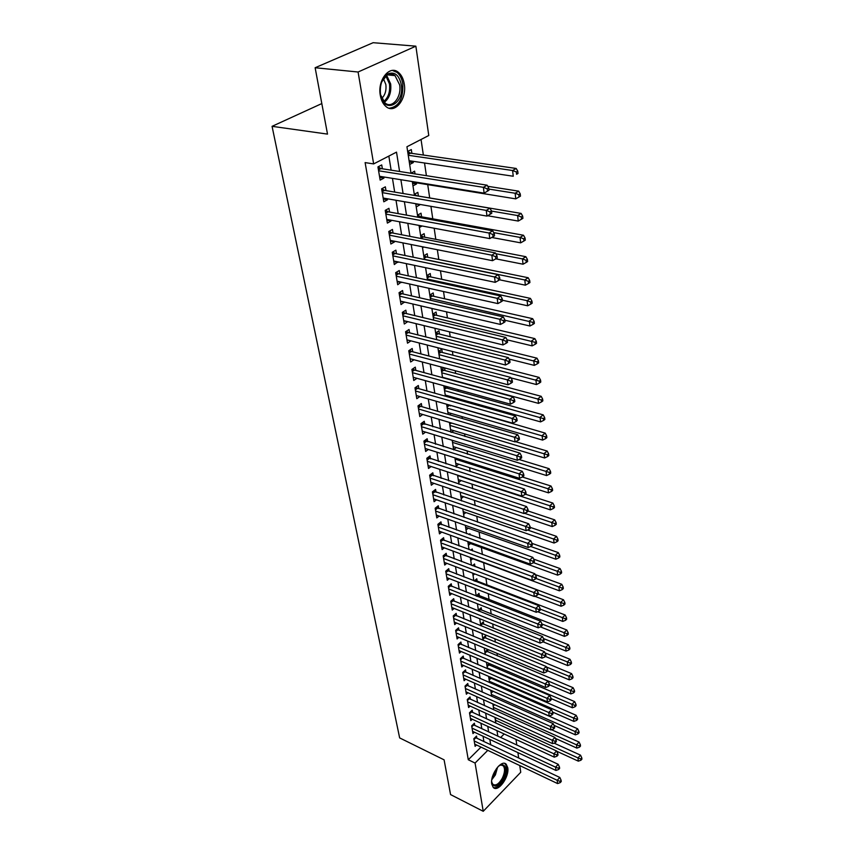 <?xml version="1.0" encoding="UTF-8"?>
<svg xmlns="http://www.w3.org/2000/svg" width="854" height="854" viewBox="0 0 854 854"><rect width="100%" height="100%" fill="white"/><g stroke="black" fill="none" stroke-linecap="round" stroke-linejoin="round"><path stroke-width="1.28" d="M491.765 784.121C489.812 774.888 501.629 758.811 506.23 764.287L507.746 767.703C509.592 776.884 497.946 792.864 493.249 787.431L491.765 784.121M380.286 95.274C377.308 80.009 389.766 64.541 398.466 72.419C401.476 74.96 403.408 78.814 404.262 84.002C407.038 99.149 394.772 114.436 385.976 106.526C383.062 104.06 381.162 100.313 380.286 95.274M519.766 765.568L520.737 772.262L483.236 811.3L450.56 794.583L444.091 759.836L399.651 737.909L272.063 126.328L327.509 134.11L315.137 67.733L373.123 42.7L415.866 46.169L428.772 135.498L406.931 146.76L411.02 173.277M501.394 682.826L501.245 681.855M499.419 669.461L499.163 667.721M497.412 655.904L497.039 653.363M495.373 642.144L494.882 638.781M493.313 628.192L492.694 623.975M491.221 614.026L490.463 608.945M489.096 599.657L488.21 593.669M486.94 585.075L485.915 578.158M484.752 570.269L483.631 562.733M482.414 554.513L481.378 547.499M480.044 538.468L479.094 532.021M477.632 522.168L476.767 516.307M475.187 505.6L474.408 500.337M472.689 488.755L472.006 484.122M470.159 471.632L469.572 467.65M467.586 454.211L467.095 450.912M464.971 436.511L464.587 433.896M462.302 418.503L462.025 416.603M460.882 408.895L460.797 408.287M459.591 400.184L459.431 399.031M458.278 391.292L458.043 389.68M455.641 373.401L455.246 370.743M452.951 355.211L452.396 351.464M450.207 336.722L449.492 331.843M447.432 317.901L446.535 311.87M444.603 298.772L443.525 291.534M441.721 279.301L440.472 270.825M438.796 259.499L437.344 249.731M435.807 239.344L434.174 228.242M432.775 218.827L430.928 206.337M429.69 197.947L427.726 184.635M426.402 175.689L424.523 162.997M423.349 155.044L421.043 139.48M515.997 739.447L516.809 745.051M517.898 752.598L518.688 758.042M476.884 738.315L476.521 736.084L473.831 738.721L475.112 746.353L476.511 744.976M474.76 725.494L474.386 723.221L471.675 725.847L472.967 733.597L474.408 732.198M472.604 712.482L472.219 710.176L469.486 712.802L470.8 720.648L472.283 719.228M470.405 699.277L470.02 696.949L467.266 699.554L468.6 707.528L470.116 706.077M468.184 685.89L467.789 683.52L465.014 686.125L466.369 694.206L467.928 692.733M465.932 672.301L465.537 669.899L462.729 672.493L464.096 680.691L465.708 679.197M463.647 658.509L463.242 656.075L460.402 658.658L461.8 666.985L463.466 665.458M461.32 644.524L460.914 642.048L458.054 644.621L459.473 653.075L461.181 651.517M458.961 630.316L458.545 627.818L455.662 630.38L457.103 638.952L458.865 637.372M456.57 615.905L456.153 613.364L453.239 615.915L454.702 624.616L456.516 623.014M454.147 601.28L453.72 598.697L450.773 601.227L452.257 610.066L454.136 608.432M451.681 586.42L451.243 583.794L448.275 586.324L449.78 595.291L451.723 593.626M449.172 571.337L448.734 568.668L445.735 571.187L447.261 580.293L449.268 578.596M446.631 556.018L446.183 553.317L443.162 555.815L444.71 565.06L446.791 563.33M444.048 540.465L443.6 537.71L440.536 540.198L442.116 549.592L444.272 547.83M441.433 524.655L440.963 521.869L437.878 524.335L439.479 533.878L441.71 532.085M438.764 508.6L438.294 505.771L435.177 508.215L436.8 517.919L439.116 516.083M436.052 492.299L435.583 489.417L432.434 491.851L434.088 501.704L436.479 499.825M433.309 475.721L432.818 472.796L429.647 475.208L431.323 485.221L433.811 483.311M430.512 458.876L430.021 455.908L426.808 458.299L428.516 468.472L431.099 466.519M427.673 441.764L427.171 438.732L423.926 441.112L425.655 451.456L428.356 449.46M424.78 424.353L424.267 421.278L420.99 423.637L422.762 434.152L425.57 432.113M421.844 406.664L421.332 403.536L418.012 405.874L419.805 416.571L422.73 414.478M418.866 388.677L418.332 385.496L414.991 387.801L416.805 398.679L419.858 396.544M415.823 370.38L415.29 367.145L411.906 369.43L413.763 380.489L416.955 378.311M412.738 351.773L412.194 348.485L408.767 350.738L410.657 361.989L413.998 359.758M409.6 332.846L409.045 329.495L405.586 331.726L407.507 343.18L410.923 340.863M406.397 313.589L405.831 310.183L402.341 312.383L404.294 324.029L407.732 321.627M403.141 293.989L402.576 290.531L399.042 292.698L401.028 304.558L404.486 302.049M399.832 274.049L399.256 270.526L395.68 272.661L397.697 284.734L401.177 282.13M396.469 253.755L395.872 250.158L392.264 252.272L394.313 264.548L397.815 261.847M393.043 233.089L392.434 229.427L388.773 231.509L390.876 244.009L394.505 241.917L394.388 241.202M389.541 212.048L388.933 208.323L385.229 210.362L387.364 223.097L391.036 221.037L390.897 220.172M385.987 190.623L385.357 186.834L381.621 188.83L383.798 201.8L387.513 199.772L387.342 198.758M409.301 161.982L413.293 162.58L413.101 161.299M411.895 153.378L411.308 149.578L407.678 151.468L409.685 164.48L413.293 162.58M412.589 183.29L416.549 183.93L416.378 182.799M415.023 173.906L414.606 171.163L411.041 173.287M415.813 204.223L419.677 204.384M418.396 196.036L417.841 192.363L414.286 194.328L414.457 195.438L412.301 181.56L412.984 185.873L416.549 183.93M421.566 216.799L421.011 213.19L417.51 215.187L417.809 217.183L415.717 203.7L416.229 206.881L419.752 204.907M424.684 237.198L424.139 233.654L420.67 235.683L421.107 238.522M427.737 257.246L427.203 253.755L423.776 255.816L424.331 259.488M430.747 276.942L430.224 273.515L426.819 275.607L427.512 280.069M433.693 296.306L433.181 292.943L429.818 295.057L430.629 300.277L428.751 288.246M436.597 315.339L436.095 312.03L432.775 314.176L433.693 320.143L431.868 308.443M439.458 334.053L438.956 330.808L435.668 332.975L436.693 339.646M442.265 352.467L441.774 349.265L438.518 351.464L439.65 358.819M445.019 370.561L444.624 367.914M447.742 388.367L447.496 386.755M450.41 405.885L450.325 405.287M470.095 534.914L469.913 533.718L468.963 534.508M472.54 550.894L472.241 548.962L470.725 550.232M474.931 566.586L474.536 563.982L472.497 565.711M477.183 581.339L476.788 578.777L474.269 580.944M479.393 595.879L479.009 593.349L476.233 596.028L475.07 588.587L475.304 590.007L476.361 589.079M481.581 610.194L481.208 607.706L478.411 610.183L478.539 611.016M483.738 624.306L483.364 621.851L480.599 624.338L480.813 625.779L479.713 618.744M485.862 638.216L485.488 635.792L482.745 638.301L483.054 640.319M487.954 651.922L487.581 649.542L484.869 652.05L485.264 654.634M490.015 665.437L489.748 663.697M492.043 678.759L491.893 677.798M419.09 225.424L419.41 227.527L422.079 225.979M424.321 259.477L422.356 246.753L422.538 247.809L423.819 247.041M444.048 367.754L441.326 369.643L442.553 377.66M445.82 386.296L444.08 387.524L445.414 396.171L443.781 385.73M447.571 396.779L448.67 396M447.934 412.493L542.61 440.098L542.109 435.572L545.204 433.117L447.581 404.54L446.791 405.106L448.222 414.382M449.471 414.745L451.232 413.464M449.46 422.42L450.976 432.284L449.439 422.41M451.392 432.402L453.762 430.64M453.677 449.877L452.193 440.29L453.645 449.524L456.26 447.549M456.346 467.181L454.904 457.861L456.196 466.124L458.726 464.181M458.972 484.207L457.573 475.155L458.715 482.457L461.149 480.556M461.555 500.967L460.199 492.15L461.203 498.544L463.541 496.676M462.793 508.888L463.637 514.375L465.9 512.549M466.594 533.665L465.313 525.338L466.038 529.96L468.227 528.178M469.059 549.624L467.811 541.532L468.408 545.311L470.522 543.56M471.483 565.327L470.266 557.459L470.746 560.438L472.774 558.708M473.863 580.795L472.689 573.141L473.041 575.329L474.696 573.909M477.429 603.789L477.525 604.461L478.026 604.024M489.235 663.483L486.961 665.608L487.442 668.746L486.428 662.288M490.772 677.307L489.022 678.973L489.588 682.634M492.32 690.939L491.05 692.146L491.701 696.33L490.74 690.235M493.858 704.358L493.057 705.137L493.772 709.823L492.843 703.909M495.395 717.584L495.832 723.124M399.587 171.494L396.512 152.129L373.646 163.915L365.117 162.602L468.28 759.75L481.015 747.122M483.919 741.635L483.044 736.244M481.827 728.782L480.93 723.231M479.713 715.737L478.784 710.026M477.567 702.511L476.607 696.629M475.39 689.082L474.408 683.029M473.169 675.461L472.166 669.237M470.928 661.647L469.892 655.231M468.654 647.62L467.586 641.023M466.337 633.38L465.238 626.59M463.989 618.926L462.857 611.944M461.608 604.258L460.445 597.074M459.196 589.356L457.99 581.969M456.741 574.23L455.502 566.629M454.243 558.868L452.972 551.054M451.713 543.261L450.4 535.223M449.129 527.42L447.795 519.147M446.525 511.311L445.137 502.803M443.866 494.946L442.447 486.204M441.166 478.325L439.703 469.326M438.422 461.416L436.917 452.172M435.625 444.24L434.088 434.729M432.797 426.776L431.206 416.998M429.914 409.023L428.281 398.957M426.979 390.972L425.303 380.617M424 372.6L422.271 361.957M420.969 353.93L419.186 342.977M417.884 334.928L416.047 323.666M414.745 315.585L412.856 304.003M411.543 295.911L409.61 283.998M408.297 275.885L406.301 263.63M404.988 255.506L402.939 242.899M401.615 234.743L399.512 221.773M398.177 213.617L396.01 200.263M394.687 192.086L392.456 178.358M391.132 170.17L388.837 156.079M382.368 168.793L381.727 164.939L377.938 166.904L380.158 180.109L383.916 178.123L383.724 176.949M321.819 103.569L272.063 126.328M315.137 67.733L358.082 72.014L415.866 46.169M483.236 811.3L475.07 763.049L487.794 750.346M468.28 759.75L475.07 763.049M373.646 163.915L358.082 72.014M490.687 744.837L489.833 739.436M488.648 731.953L487.762 726.391M486.566 718.876L485.659 713.154M484.464 705.617L483.524 699.725M482.318 692.167L481.357 686.104M480.151 678.514L479.158 672.269M477.952 664.658L476.927 658.242M475.721 650.599L474.664 643.991M473.447 636.326L472.369 629.526M471.152 621.84L470.031 614.837M468.814 607.13L467.661 599.935M466.433 592.196L465.259 584.787M464.021 577.026L462.815 569.404M461.576 561.622L460.327 553.776M459.089 545.973L457.808 537.903M456.57 530.067L455.246 521.783M453.997 513.916L452.641 505.387M451.392 497.508L449.994 488.734M448.734 480.823L447.304 471.803M446.044 463.871L444.571 454.595M443.311 446.642L441.785 437.099M440.525 429.114L438.967 419.303M437.696 411.297L436.084 401.199M434.814 393.182L433.159 382.795M431.878 374.757L430.181 364.071M428.9 356.001L427.16 345.016M425.879 336.935L424.075 325.63M422.794 317.517L420.947 305.892M419.656 297.768L417.755 285.812M416.453 277.667L414.5 265.359M413.208 257.193L411.19 244.532M409.888 236.355L407.817 223.332M406.515 215.133L404.39 201.725M403.088 193.516L400.889 179.714M500.625 737.525L504.18 733.981M419.068 225.424L421.086 238.522M425.58 267.686L427.491 280.059M434.921 328.278L436.682 339.646M437.931 347.77L439.629 358.808M440.888 366.921L442.543 377.649M446.642 404.23L448.201 414.371M462.772 508.877L464.096 517.439M477.407 603.778L478.528 611.005M481.987 633.487L483.044 640.308M484.229 647.994L485.253 654.623M488.605 676.368L489.566 682.634M494.925 717.371L495.811 723.114M496.975 730.65L497.829 736.223M379.71 177.44L383.916 178.123M383.329 199.046L387.513 199.772M386.894 220.257L391.036 221.037M390.385 241.095L394.505 241.917M393.811 261.559L397.911 262.424M397.185 281.66L401.252 282.567M400.505 301.419L404.54 302.359M403.761 320.826L407.764 321.809M406.952 339.913L410.934 340.927M488.979 190.282L488.691 187.965L487.207 188.819L487.495 191.147L488.979 190.282L484.111 193.132L379.518 176.276M487.495 191.147L484.111 193.132L483.385 187.325L487.111 185.19L381.023 168.58L378.023 166.861M378.589 170.768L483.385 187.325L487.207 188.819M488.691 187.965L487.111 185.19M409.109 160.701L513.243 176.244L512.613 170.512L516.179 168.462L410.55 153.186L407.7 151.585M516.339 171.985L516.595 174.269L518.015 173.447L517.759 171.163L516.339 171.985L512.613 170.512L408.265 155.279M518.015 173.447L516.595 174.269M516.179 168.462L517.759 171.163M380.532 94.346L380.446 93.759C379.731 84.653 382.144 78.056 387.684 73.988C394.484 71.298 399.021 74.832 401.273 84.599C404.881 104.327 383.414 114.82 380.532 94.346M380.606 94.794L385.015 102.918C392.061 109.248 401.903 96.993 399.651 84.866L395.007 75.622C392.488 73.711 389.84 73.519 387.054 75.056L381.706 81.931M383.425 78.621L385.859 84.567C386.51 90.449 385.143 95.061 381.738 98.402M389.136 108.234C398.839 106.867 403.398 98.744 402.789 83.884C401.946 78.749 400.024 74.917 397.025 72.398L392.424 70.444M498.576 766.081L501.757 764.543C506.401 765.397 506.902 770.18 503.273 778.869C497.893 787.078 494.05 788.231 491.765 782.328L491.658 781.1M491.733 782.136L492.833 784.271C495.704 786.075 498.853 784.079 502.28 778.282C504.906 772.635 505.226 768.461 503.219 765.75L500.86 765.024L499.398 765.494M493.431 787.591C496.953 788.253 500.455 785.52 503.945 779.382C507.212 772.39 507.596 767.212 505.12 763.85L504.543 763.401M382.261 192.63L486.257 210.394L486.972 216.094L383.168 198.032M381.802 188.734L384.652 190.389L489.94 208.205L486.257 210.394L490.036 211.867L490.313 214.151L491.787 213.276L491.509 210.991L490.036 211.867M491.509 210.991L489.94 208.205M486.972 216.094L490.313 214.151M385.859 214.098L489.075 233.014L489.769 238.597L386.745 219.393M385.506 210.212L388.218 211.803L492.715 230.793L489.075 233.014L492.811 234.476L493.089 236.707L494.541 235.811L494.274 233.58L492.811 234.476M494.274 233.58L492.715 230.793M489.769 238.597L493.089 236.707M389.392 235.17L491.84 255.197L492.512 260.683L390.267 240.38M389.136 231.306L391.719 232.832L495.427 252.933L491.84 255.197L495.544 256.638L495.811 258.837L497.241 257.929L496.975 255.73L495.544 256.638M496.975 255.73L495.427 252.933M492.512 260.683L495.811 258.837L523.032 264.206L522.445 258.901L495.875 253.734M392.861 255.869L494.541 276.963L495.213 282.343L393.715 260.982M392.701 252.015L395.156 253.478L498.095 274.668L494.541 276.963L498.213 278.393L498.48 280.539L499.9 279.621L499.633 277.465L498.213 278.393M499.633 277.465L498.095 274.668M495.213 282.343L498.48 280.539M412.418 182.158L515.763 198.865L515.143 193.25L518.666 191.157L487.751 186.3M518.837 194.691L519.083 196.943L520.481 196.1L520.235 193.858L518.837 194.691L515.143 193.25L488.83 189.076M519.083 196.943L515.763 198.865M518.666 191.157L520.235 193.858M487.591 215.731L518.239 221.058L517.62 215.55L521.1 213.415L417.072 195.812L414.382 194.274M521.282 216.969L521.516 219.179L522.915 218.325L522.669 216.115L521.282 216.969L517.62 215.55L491.52 211.087M521.516 219.179L518.239 221.058M521.1 213.415L522.669 216.115M491.755 237.465L520.662 242.835L520.054 237.423L523.502 235.256L420.253 216.564L417.691 215.08M523.683 238.832L523.918 240.999L525.295 240.123L525.05 237.967L523.683 238.832L520.054 237.423L493.729 232.619M523.918 240.999L520.662 242.835M523.502 235.256L525.05 237.967M526.032 260.289L526.267 262.413L527.623 261.527L527.398 259.413L526.032 260.289L522.445 258.901L525.851 256.691L423.37 236.942L420.937 235.523M526.267 262.413L523.032 264.206M525.851 256.691L527.398 259.413M396.267 276.194L497.199 298.324L497.861 303.597L397.11 281.222M396.192 272.362L398.53 273.771L500.711 295.986L497.199 298.324L500.839 299.733L501.095 301.836L502.494 300.896L502.237 298.793L500.839 299.733M502.237 298.793L500.711 295.986M497.861 303.597L501.095 301.836M499.601 279.813L525.37 285.183L524.794 279.973L528.156 277.731L426.434 256.979L424.118 255.613M528.348 281.35L528.573 283.443L529.918 282.535L529.693 280.454L528.348 281.35L524.794 279.973L424.31 259.306M528.573 283.443L525.37 285.183M528.156 277.731L529.693 280.454M399.619 296.167L499.814 319.279L500.455 324.456L400.451 301.11M399.619 292.346L401.85 293.691L503.284 316.909L499.814 319.279L503.412 320.666L503.668 322.737L505.056 321.787L504.799 319.716L503.412 320.666M504.799 319.716L503.284 316.909M500.455 324.456L503.668 322.737M502.419 300.234L527.665 305.785L527.089 300.672L530.43 298.398L429.455 276.664L427.235 275.351M530.612 302.028L530.836 304.077L532.17 303.17L531.946 301.12L530.612 302.028L527.089 300.672L427.352 279.034M530.836 304.077L527.665 305.785M530.43 298.398L531.946 301.12M402.907 315.799L502.365 339.849L503.006 344.931L403.728 320.645M402.981 311.977L405.116 313.279L505.803 337.447L502.365 339.849L505.942 341.226L506.187 343.255L507.554 342.294L507.308 340.255L505.942 341.226M507.308 340.255L505.803 337.447M503.006 344.931L506.187 343.255M504.863 320.229L529.918 326.004L529.352 320.987L532.65 318.681L432.412 296.018L430.299 294.758M532.843 322.332L533.067 324.349L534.38 323.42L534.166 321.414L532.843 322.332L430.341 298.43M533.067 324.349L529.918 326.004M532.65 318.681L534.166 321.414M406.141 335.078L504.885 360.046L505.504 365.032L406.942 339.849M406.28 331.277L408.319 332.526L508.279 357.612L504.885 360.046L508.418 361.402L508.664 363.398L510.019 362.427L509.774 360.431L508.418 361.402M509.774 360.431L508.279 357.612M505.504 365.032L508.664 363.398M507.084 339.828L532.127 345.87L531.572 340.938L534.839 338.611L435.326 315.041L433.309 313.824M535.031 342.273L535.255 344.247L536.547 343.308L536.333 341.333L535.031 342.273L433.277 317.496M535.255 344.247L532.127 345.87M534.839 338.611L536.333 341.333M409.322 354.036L507.351 379.87L507.959 384.77L410.112 358.723M409.525 350.247L411.468 351.442L510.713 377.415L507.351 379.87L510.852 381.215L511.098 383.179L512.432 382.186L512.197 380.222L510.852 381.215M512.197 380.222L510.713 377.415M507.959 384.77L511.098 383.179M412.45 372.664L509.774 399.341L510.372 404.155L413.219 377.276M412.706 368.885L414.564 370.038L513.094 396.854L509.774 399.341L513.243 400.665L513.478 402.597L514.813 401.593L514.567 399.672L513.243 400.665M514.567 399.672L513.094 396.854M510.372 404.155L513.478 402.597M415.524 390.993L512.154 418.471L512.742 423.2L416.282 395.519M415.834 387.214L417.606 388.324L515.442 415.951L512.154 418.471L515.592 419.784L515.827 421.673L517.14 420.659L516.905 418.77L515.592 419.784M516.905 418.77L515.442 415.951M512.742 423.2L515.827 421.673M418.545 409.002L514.492 437.259L515.069 441.902L419.293 413.453M418.908 405.234L420.606 406.301L517.748 434.718L514.492 437.259L517.898 438.55L518.132 440.408L519.424 439.394L519.2 437.536L517.898 438.55M519.2 437.536L517.748 434.718M515.069 441.902L518.132 440.408M421.513 426.712L516.787 455.716L517.353 460.274L422.25 431.099M421.929 422.965L520.011 453.154L516.787 455.716L520.171 456.997L520.396 458.822L521.677 457.797L521.452 455.972L520.171 456.997M521.452 455.972L520.011 453.154M517.353 460.274L520.396 458.822M424.427 444.133L519.051 473.853L519.606 478.336L425.153 448.446M424.897 440.397L522.232 471.269L519.051 473.853L522.392 475.123L522.616 476.916L523.886 475.881L523.673 474.087L522.392 475.123M523.673 474.087L522.232 471.269M519.606 478.336L522.616 476.916M427.31 461.277L521.26 491.68L521.815 496.089L428.014 465.515M427.811 457.541L524.42 489.075L521.26 491.68L524.58 492.929L524.804 494.701L526.064 493.655L525.84 491.893L524.58 492.929M525.84 491.893L524.42 489.075M521.815 496.089L524.804 494.701M430.138 478.144L523.449 509.197L523.982 513.532L430.832 482.307M430.683 474.418L526.566 506.571L523.449 509.197L526.737 510.446L526.95 512.176L528.199 511.119L527.986 509.39L526.737 510.446M527.986 509.39L526.566 506.571M523.982 513.532L526.95 512.176M432.914 494.733L525.594 526.427L526.117 530.686L433.608 498.832M433.501 491.018L528.679 523.78L525.594 526.427L528.85 527.655L529.064 529.363L530.291 528.306L530.088 526.598L528.85 527.655M530.088 526.598L528.679 523.78M526.117 530.686L529.064 529.363M435.657 511.055L527.697 543.368L528.22 547.553L436.33 515.101M436.277 507.351L530.761 540.699L527.697 543.368L530.932 544.585L531.135 546.261L532.362 545.194L532.159 543.518L530.932 544.585M532.159 543.518L530.761 540.699M528.22 547.553L531.135 546.261M438.348 527.131L529.768 560.021L530.281 564.142L439.02 531.103M439.009 523.438L532.8 557.342L529.768 560.021L532.981 561.227L533.184 562.871L534.39 561.793L534.188 560.149L532.981 561.227M534.188 560.149L532.8 557.342M530.281 564.142L533.184 562.871M441.006 542.941L531.807 576.397L532.309 580.453L441.657 546.859M441.689 539.258L534.807 573.707L531.807 576.397L534.988 577.592L535.191 579.215L536.387 578.137L536.184 576.514L534.988 577.592M536.184 576.514L534.807 573.707M532.309 580.453L535.191 579.215M509.027 359.032L534.294 365.384L533.761 360.537L536.985 358.178L438.187 333.743L436.266 332.58M537.187 361.861L537.401 363.793L538.682 362.854L538.468 360.911L537.187 361.861L436.17 336.23M537.401 363.793L534.294 365.384M536.985 358.178L538.468 360.911M510.959 377.884L536.429 384.556L535.896 379.795L539.087 377.404L441.006 352.136L439.169 351.026M539.29 381.097L539.504 383.008L540.774 382.048L540.571 380.137L539.29 381.097L439.009 354.666M539.504 383.008L536.429 384.556M539.087 377.404L540.571 380.137M442.5 377.276L538.522 403.387L537.999 398.711L541.158 396.299L443.781 370.23L442.02 369.152M541.372 400.003L541.575 401.871L542.834 400.9L542.632 399.031L541.372 400.003L441.806 372.792M541.575 401.871L538.522 403.387M541.158 396.299L542.632 399.031M445.233 395.028L540.582 421.897L540.07 417.307L543.197 414.863L446.503 388.026L444.827 386.99M543.411 418.577L543.614 420.414L544.863 419.442L544.66 417.595L543.411 418.577L444.56 390.62M543.614 420.414L540.582 421.897M543.197 414.863L544.66 417.595M545.418 436.832L545.61 438.646L546.848 437.654L546.656 435.85L545.418 436.832L447.261 408.159M545.61 438.646L542.61 440.098M545.204 433.117L546.656 435.85M450.581 429.679L544.596 457.979L544.105 453.538L547.168 451.051L515.549 441.667M547.382 454.787L547.585 456.559L548.802 455.566L548.61 453.784L547.382 454.787L449.919 425.409M547.585 456.559L544.596 457.979M547.168 451.051L548.61 453.784M453.186 446.589L546.56 475.561L546.069 471.194L549.101 468.686L519.018 459.484M549.325 472.433L549.517 474.173L550.723 473.169L550.531 471.419L549.325 472.433L452.535 442.393M549.517 474.173L546.56 475.561M549.101 468.686L550.531 471.419M455.758 463.242L548.481 492.854L548.001 488.552L551.001 486.033L522.402 477.012M551.225 489.78L551.417 491.498L552.613 490.484L552.421 488.766L551.225 489.78L455.118 459.1M551.417 491.498L548.481 492.854M551.001 486.033L552.421 488.766M458.278 479.617L550.371 509.859L549.901 505.632L552.88 503.081L525.423 494.188M553.104 506.838L553.285 508.536L554.47 507.511L554.289 505.824L553.104 506.838L457.648 475.55M553.285 508.536L550.371 509.859M552.88 503.081L554.289 505.824M460.765 495.747L552.228 526.576L551.769 522.424L554.716 519.862L528.188 511.023M554.94 523.619L555.121 525.285L556.296 524.26L556.114 522.595L554.94 523.619L524.516 513.297M555.121 525.285L552.228 526.576M554.716 519.862L556.114 522.595M463.21 511.621L554.065 543.027L553.606 538.938L556.53 536.365L530.185 527.366M556.755 540.123L556.936 541.767L558.1 540.731L557.918 539.098L556.755 540.123L527.612 530.014M556.936 541.767L554.065 543.027M556.53 536.365L557.918 539.098M465.622 527.249L555.869 559.221L555.42 555.196L558.302 552.602L532.117 543.422M558.537 556.37L558.708 557.982L559.861 556.936L559.69 555.324L558.537 556.37L530.654 546.475M558.708 557.982L555.869 559.221M558.302 552.602L559.69 555.324M443.61 558.516L533.814 592.516L534.316 596.498L444.261 562.37M444.336 554.844L536.782 589.804L533.814 592.516L536.974 593.69L537.166 595.291L538.351 594.203L538.159 592.601L536.974 593.69M538.159 592.601L536.782 589.804M534.316 596.498L537.166 595.291M446.183 573.845L535.789 608.368L536.28 612.286L446.823 577.646M446.93 570.184L538.725 605.646L535.789 608.368L538.917 609.532L539.109 611.101L540.283 610.012L540.091 608.443L538.917 609.532M540.091 608.443L538.725 605.646M536.28 612.286L539.109 611.101M448.713 588.95L537.732 623.964L538.212 627.818L449.343 592.687M449.492 585.289L540.646 621.221L537.732 623.964L540.828 625.117L541.02 626.665L542.183 625.566L541.991 624.018L540.828 625.117M540.433 626.9L564.451 636.379L564.035 632.665L541.991 624.007L540.646 621.221M538.212 627.818L541.02 626.665M451.211 603.821L539.643 639.304L540.112 643.105L451.83 607.493M452.012 600.17L542.525 636.561L539.643 639.304L542.717 640.457L542.898 641.973L544.051 640.874L543.87 639.347L542.717 640.457M543.87 639.347L542.525 636.561M540.112 643.105L542.898 641.973M468.003 542.642L557.641 575.148L557.192 571.187L560.064 568.572L533.675 559.114M560.288 572.351L560.459 573.931L561.601 572.885L561.43 571.305L560.288 572.351L533.451 562.626M560.459 573.931L557.641 575.148M560.064 568.572L561.43 571.305M470.34 557.811L559.381 590.819L558.943 586.922L561.783 584.296L535.223 574.561M562.017 588.075L562.188 589.634L563.32 588.577L563.149 587.018L562.017 588.075L536.013 578.468M562.188 589.634L559.381 590.819M561.783 584.296L563.149 587.018M534.807 596.284L561.099 606.244L560.672 602.412L563.48 599.764L472.753 565.497M563.715 603.543L563.886 605.08L565.006 604.024L564.836 602.486L563.715 603.543L538.33 593.989M563.886 605.08L561.099 606.244M563.48 599.764L564.836 602.486M537.657 611.71L562.786 621.424L562.37 617.655L565.156 614.997L475.059 580.272M565.391 618.787L565.551 620.292L566.661 619.225L566.501 617.72L565.391 618.787L540.176 609.115M565.551 620.292L562.786 621.424M565.156 614.997L566.501 617.72M453.666 618.456L541.521 654.41L541.98 658.156L454.275 622.086M454.488 614.816L544.382 651.655L541.521 654.41L544.574 655.552L544.756 657.046L545.898 655.936L545.717 654.442L544.574 655.552M545.717 654.442L544.382 651.655M541.98 658.156L544.756 657.046M567.035 633.775L567.195 635.269L568.294 634.202L568.134 632.707L567.035 633.775L564.035 632.665L566.8 629.996L477.322 594.822M567.195 635.269L564.451 636.379M566.8 629.996L568.134 632.707M456.079 632.889L543.368 669.28L543.827 672.963L456.687 636.454M456.922 629.259L546.197 666.504L543.368 669.28L546.4 670.401L546.581 671.874L547.713 670.764L547.531 669.29L546.4 670.401M547.531 669.29L546.197 666.504M543.827 672.963L546.581 671.874M543.048 641.834L566.085 651.1L565.679 647.439L568.412 644.759L479.553 609.169M568.657 648.549L568.817 650.011L569.906 648.933L569.746 647.471L568.657 648.549L543.486 638.557M568.817 650.011L566.085 651.1M568.412 644.759L569.746 647.471M458.47 647.097L545.194 683.915L545.642 687.534L459.057 650.62M459.335 643.478L548.001 681.129L545.194 683.915L548.193 685.025L548.375 686.477L549.496 685.367L549.314 683.915L548.193 685.025M549.314 683.915L548.001 681.129M545.642 687.534L548.375 686.477M545.375 656.448L567.696 665.586L567.302 661.989L570.013 659.299L481.752 623.303M570.248 663.088L570.408 664.529L571.486 663.451L571.337 662.01L570.248 663.088L544.969 652.883M570.408 664.529L567.696 665.586M570.013 659.299L571.337 662.01M460.818 661.092L546.987 698.326L547.425 701.892L461.395 664.561M461.694 657.484L549.762 695.53L546.987 698.326L549.965 699.426L550.136 700.856L551.246 699.736L551.076 698.305L549.965 699.426M551.076 698.305L549.762 695.53M547.425 701.892L550.136 700.856M547.638 670.838L569.287 679.859L568.892 676.315L571.582 673.614L483.919 637.223M571.817 677.403L571.977 678.823L573.045 677.734L572.895 676.315L571.817 677.403L546.432 666.995M571.977 678.823L569.287 679.859M571.582 673.614L572.895 676.315M463.124 674.895L548.748 712.514L549.186 716.026L463.701 678.311M464.032 671.287L551.503 709.706L548.748 712.514L551.705 713.602L551.876 715.011L552.976 713.891L552.805 712.482L551.705 713.602M552.805 712.482L551.503 709.706M549.186 716.026L551.876 715.011M549.432 684.833L570.856 693.918L570.461 690.427L573.13 687.716L486.054 650.951M573.365 691.505L573.525 692.904L574.582 691.815L574.432 690.416L573.365 691.505L570.461 690.427L485.232 654.431M573.525 692.904L570.856 693.918M573.13 687.716L574.432 690.416M465.409 688.484L550.488 726.487L550.915 729.946L465.974 691.857M466.327 684.897L553.221 723.669L550.488 726.487L553.424 727.565L553.595 728.953L554.684 727.821L554.513 726.434L553.424 727.565M554.513 726.434L553.221 723.669M550.915 729.946L553.595 728.953M551.108 698.593L572.394 707.774L572.009 704.326L574.646 701.614L488.157 664.487M574.891 705.393L575.041 706.77L576.098 705.682L575.948 704.304L574.891 705.393L572.009 704.326L487.324 667.956M575.041 706.77L572.394 707.774M574.646 701.614L575.948 704.304M467.65 701.892L552.196 740.247L552.623 743.653L468.216 705.212M468.59 698.305L554.908 737.429L552.196 740.247L555.111 741.315L555.281 742.681L556.36 741.55L556.2 740.183L555.111 741.315M556.2 740.183L554.908 737.429M552.623 743.653L555.281 742.681M552.623 712.087L573.909 721.416L573.536 718.022L576.151 715.3L490.228 677.82M576.397 719.079L576.546 720.434L577.592 719.346L577.443 717.99L576.397 719.079L573.536 718.022L489.374 681.289M576.546 720.434L573.909 721.416M576.151 715.3L577.443 717.99M469.871 715.097L553.883 753.794L554.31 757.156L470.415 718.374M470.821 711.521L556.573 750.976L553.883 753.794L556.776 754.861L556.947 756.206L558.014 755.075L557.854 753.73L556.776 754.861M557.854 753.73L556.573 750.976M554.31 757.156L556.947 756.206M553.99 725.324L575.404 734.856L575.041 731.515L577.635 728.782L492.278 690.971M577.88 732.561L578.019 733.896L579.055 732.807L578.916 731.462L577.88 732.561L575.041 731.515L491.402 694.43M578.019 733.896L575.404 734.856M577.635 728.782L578.916 731.462M472.048 728.12L555.548 767.148L555.965 770.457L472.593 731.344M473.02 724.555L558.206 764.319L555.548 767.148L558.42 768.205L558.58 769.529L559.648 768.386L559.477 767.063L558.42 768.205M559.477 767.063L558.206 764.319M555.965 770.457L558.58 769.529M555.346 738.368L576.877 748.104L576.514 744.805L579.087 742.073L551.524 729.722M579.332 745.841L579.482 747.165L580.506 746.065L580.368 744.752L579.332 745.841L576.514 744.805L493.398 707.39M579.482 747.165L576.877 748.104M579.087 742.073L580.368 744.752M474.205 740.952L557.182 780.31L557.587 783.566L474.739 744.133M475.187 737.397L559.818 777.46L557.182 780.31L560.032 781.346L560.192 782.648L561.249 781.517L561.089 780.214L560.032 781.346M561.089 780.214L559.818 777.46M557.587 783.566L560.192 782.648M556.691 751.232L578.339 761.16L577.977 757.914L580.528 755.16L554.065 743.129M580.773 758.939L580.912 760.241L581.937 759.131L581.787 757.84L580.773 758.939L577.977 757.914L495.373 720.168M580.912 760.241L578.339 761.16M580.528 755.16L581.787 757.84M378.354 169.37L380.361 168.323M378.45 169.925L381.023 168.58M410.55 153.186L408.137 154.446M409.899 152.941L408.052 153.901M386.648 75.312L390.652 83.916C391.474 92.221 389.371 98.349 384.321 102.299M383.649 101.562C388.346 97.655 390.289 91.794 389.488 83.98L385.859 75.899M497.626 767.084L495.384 774.92L491.819 779.702M492.107 778.133L494.583 774.493L496.633 768.312M382.016 191.2L384.001 190.132M382.112 191.755L384.652 190.389M385.613 212.625L387.567 211.536M385.709 213.19L388.218 211.803M389.136 233.665L391.079 232.555M389.232 234.242L391.719 232.832M392.605 254.332L394.516 253.211M392.701 254.919L395.156 253.478M420.253 216.564L418.834 217.364M419.613 216.297L418.012 217.215M423.37 236.942L421.065 238.298M422.741 236.686L420.979 237.711M396.01 274.625L397.9 273.493M396.107 275.223L398.53 273.771M426.434 256.979L424.16 258.346M425.815 256.712L424.075 257.759M399.352 294.566L401.231 293.413M399.458 295.174L401.85 293.691M429.455 276.664L427.203 278.052M428.825 276.397L427.107 277.454M402.64 314.165L404.486 312.991M402.736 314.784L405.116 313.279M432.412 296.018L430.181 297.427M431.793 295.74L430.096 296.818M405.863 333.423L407.7 332.238M405.97 334.042L408.319 332.526M435.326 315.041L433.127 316.471M434.718 314.763L433.031 315.852M409.045 352.35L410.859 351.154M409.151 352.98L411.468 351.442M412.162 370.956L413.955 369.75M412.268 371.597L414.564 370.038M415.225 389.253L417.008 388.026M415.332 389.894L417.606 388.324M418.246 407.241L419.997 406.002M418.353 407.892L420.606 406.301M421.214 424.929L422.954 423.68M421.321 425.591L423.552 423.979M424.128 442.34L425.847 441.07M424.246 442.991L426.445 441.379M427 459.452L428.708 458.182M427.117 460.114L429.295 458.491M429.829 476.297L431.516 475.016M429.936 476.959L432.092 475.326M432.604 492.865L434.27 491.573M432.722 493.537L434.857 491.883M435.337 509.176L436.992 507.874M435.455 509.859L437.568 508.183M438.027 525.231L439.671 523.918M438.145 525.915L440.237 524.239M440.685 541.03L442.297 539.717M440.792 541.714L442.874 540.027M438.187 333.743L436.01 335.184M437.579 333.466L435.914 334.565M441.006 352.136L438.849 353.599M440.408 351.859L438.753 352.969M443.781 370.23L441.635 371.703M443.173 369.942L441.539 371.074M446.503 388.026L444.39 389.52M445.905 387.737L444.283 388.88M449.183 405.533L447.09 407.038M448.596 405.244L446.984 406.397M451.467 423.018L449.748 424.278M450.763 422.805L449.642 423.627M453.218 440.6L452.364 441.24M443.29 556.584L444.891 555.26M443.407 557.278L445.457 555.58M445.863 571.902L447.443 570.568M445.969 572.596L448.008 570.888M448.382 586.986L449.962 585.652M448.499 587.68L450.517 585.961M450.88 601.846L452.439 600.49M450.997 602.54L452.994 600.81M476.03 580.901L475.454 581.403M475.486 580.592L474.824 581.158M453.335 616.471L454.872 615.115M453.453 617.175L455.428 615.446M478.261 595.43L477.162 596.391M477.706 595.121L476.532 596.145M455.748 630.882L457.285 629.526M455.865 631.586L457.829 629.846M480.45 609.745L478.87 611.144M479.905 609.436L478.486 610.685M458.128 645.08L459.644 643.724M458.246 645.795L460.189 644.044M482.606 623.847L480.77 625.502M482.072 623.537L480.663 624.797M460.477 659.074L461.982 657.708M460.594 659.79L462.516 658.028M484.741 637.757L482.916 639.411M484.197 637.436L482.809 638.707M462.783 672.856L464.277 671.479M462.911 673.571L464.811 671.81M486.833 651.453L485.029 653.129M486.3 651.143L484.923 652.413M465.067 686.445L466.54 685.068M465.184 687.16L467.074 685.388M488.904 664.967L487.122 666.643M488.371 664.647L487.004 665.928M467.309 699.832L468.771 698.455M467.426 700.558L469.305 698.775M490.943 678.279L489.171 679.965M490.42 677.969L489.064 679.25M469.529 713.037L470.97 711.649M469.647 713.752L471.504 711.969M492.95 691.409L491.199 693.096M492.427 691.089L491.082 692.38M471.707 726.049L473.148 724.651M471.824 726.765L473.671 724.982M494.594 704.689L493.196 706.044M494.018 704.433L493.078 705.329M473.853 738.87L475.283 737.472M473.981 739.596L475.806 737.803M496.099 717.904L495.16 718.822M387.054 75.056L387.684 73.988M387.396 74.864L395.007 75.622M500.86 765.024L501.757 764.543M501.672 765.003L503.219 765.75"/></g></svg>
